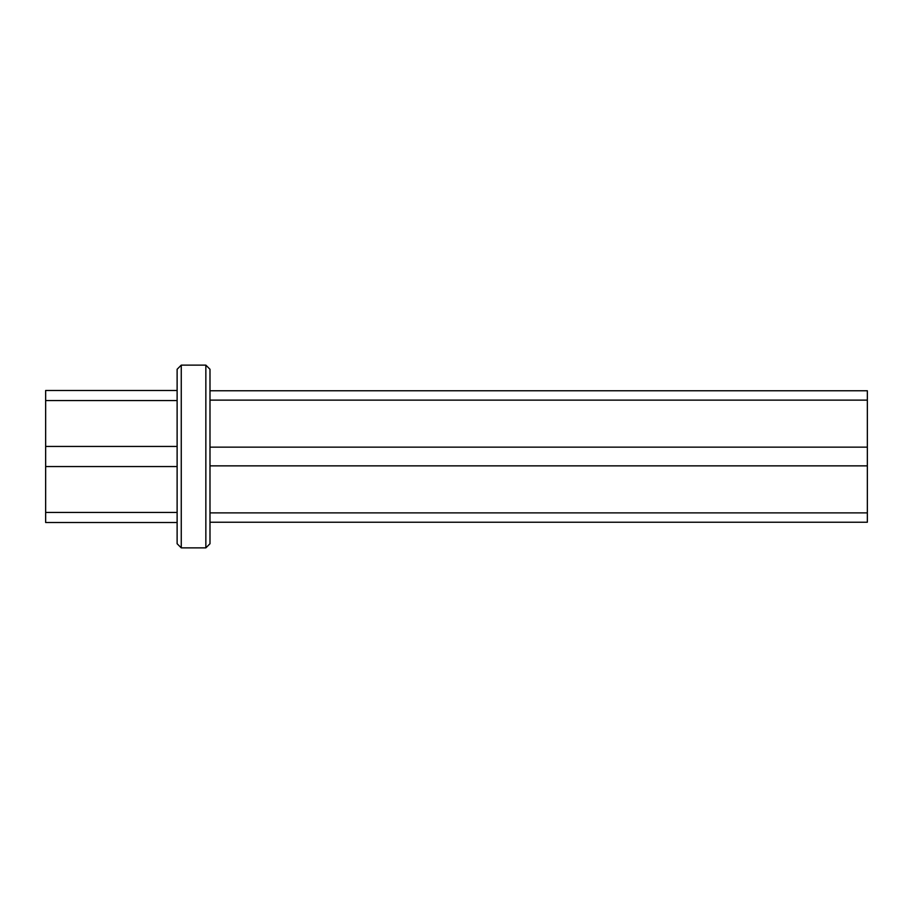 <?xml version="1.0" encoding="UTF-8"?>
<svg xmlns="http://www.w3.org/2000/svg" width="913" height="913" viewBox="0 0 913 913"><rect width="100%" height="100%" fill="white"/><g stroke="black" fill="none" stroke-linecap="round" stroke-linejoin="round"><path stroke-width="1.37" d="M209.99 465.858L867.35 465.858L867.35 447.142L209.99 447.142M209.99 456.5L209.99 543.737L205.847 547.868L205.847 365.132L209.99 369.263L209.99 456.5M181.265 365.132L177.122 369.263L177.122 543.737L181.265 547.868L181.265 365.132L205.847 365.132M867.35 465.858L867.35 522.236L209.99 522.236M209.99 390.764L867.35 390.764L867.35 447.142M177.122 390.502L45.65 390.502L45.65 522.498L177.122 522.498M209.99 400.122L867.35 400.122M867.35 512.878L209.99 512.878M177.122 512.444L45.65 512.444M45.65 466.554L177.122 466.554M177.122 446.446L45.65 446.446M45.65 400.556L177.122 400.556M181.265 547.868L205.847 547.868"/></g></svg>
